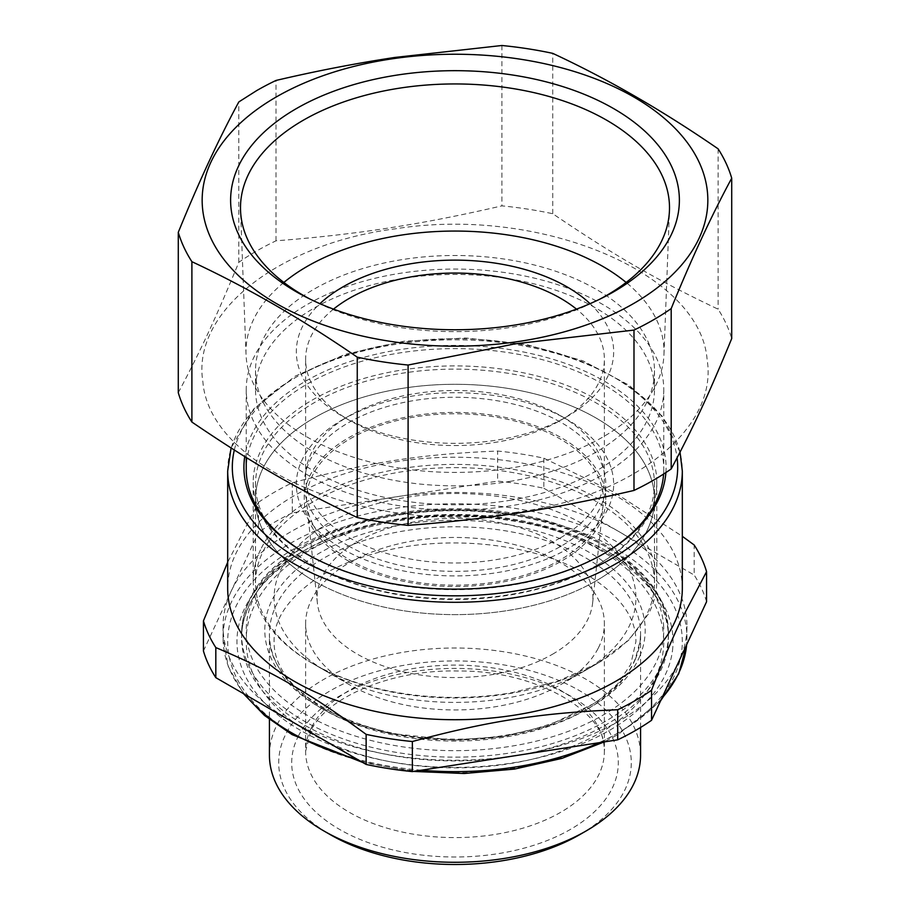 <?xml version="1.0" encoding="UTF-8"?>
<svg xmlns="http://www.w3.org/2000/svg" width="910" height="910" viewBox="0 0 910 910"><rect width="100%" height="100%" fill="white"/><g stroke="black" fill="none" stroke-linecap="round" stroke-linejoin="round"><path stroke-width="0.68" stroke-dasharray="4.55 3.41" d="M665.881 472.563A211.086 121.872 0 0 0 395.577 350.327A211.086 121.872 0 0 0 244.733 456.558M663.765 389.616A208.765 120.529 180 0 1 602.613 474.838A208.765 120.529 180 0 1 513.775 505.266A208.765 120.529 180 0 1 246.235 389.616A208.765 120.529 180 0 1 307.387 304.384A208.765 120.529 180 0 1 396.225 273.955A208.765 120.529 180 0 1 663.765 389.616L663.765 469.162A208.765 120.529 180 0 0 396.225 353.501A208.765 120.529 0 0 0 307.387 383.929A208.765 120.529 0 0 0 246.235 469.162M306.568 553.906A208.765 120.529 0 0 0 307.375 554.383A208.765 120.529 0 0 0 513.775 584.812A208.765 120.529 180 0 0 602.613 554.383A208.765 120.529 180 0 0 602.625 554.383L604.263 553.439M663.765 469.162A208.765 120.529 180 0 1 663.595 474.053M603.432 553.906A208.765 120.529 180 0 1 602.625 554.383M511.158 500.125A199.483 115.172 180 0 1 255.517 389.616A199.483 115.172 180 0 1 398.842 279.097A199.483 115.172 180 0 1 654.483 389.616A199.483 115.172 180 0 1 511.158 500.125M511.158 481.185A199.483 115.172 180 0 1 255.517 370.677A199.483 115.172 180 0 1 398.842 260.158A199.483 115.172 180 0 1 654.483 370.677A199.483 115.172 180 0 1 511.158 481.185M682.318 588.474A227.318 131.245 0 0 0 541.996 467.228A227.318 131.245 0 0 0 294.26 495.677A227.318 131.245 0 0 0 234.097 557.511A227.318 131.245 0 0 0 227.682 588.474M514.662 512.523C632.075 497.474 718.513 428.849 707.127 359.723C700.666 272.875 540.426 205.603 395.338 228.819C277.925 243.869 191.487 312.505 202.873 381.631C209.334 468.468 369.574 535.74 514.662 512.523M203.43 650.98L258.451 532.418L258.451 502.343L227.682 562.243M258.451 502.343A255.153 147.318 180 0 1 274.581 492.117A255.153 147.318 180 0 1 292.292 482.812C368.675 462.235 421.25 454.101 497.645 451.041A255.153 147.318 180 0 1 543.861 458.196L613.909 492.162L682.318 536.308M178.28 392.71C200.757 350.486 216.318 316.953 238.807 262.296A280.667 162.048 0 0 1 256.54 251.046A280.667 162.048 0 0 1 276.014 240.809C318.989 237.487 358.574 232.903 394.781 227.045C427.438 221.915 463.156 214.862 501.899 205.865A280.667 162.048 0 0 1 552.745 213.725C614.17 255.414 656.69 279.962 718.104 309.195A280.667 162.048 0 0 1 731.72 338.554M543.861 458.196L543.861 488.26A255.153 147.318 0 0 0 497.645 481.117L497.645 451.041M292.292 482.812L292.292 512.887L497.645 481.117M292.292 512.887A255.153 147.318 0 0 0 274.581 522.192A255.153 147.318 0 0 0 258.451 532.418M706.569 601.737A255.153 147.318 0 0 0 694.182 575.052L694.182 544.988M543.861 488.26L694.182 575.052M501.899 45.5L501.899 205.865M276.014 240.809L276.014 80.444M552.745 213.725L552.745 53.36M718.104 148.831L718.104 309.195M238.807 262.296L238.807 101.931M515.037 755.709A231.959 133.918 180 0 1 290.984 721.05A231.959 133.918 180 0 1 223.041 626.353A231.959 133.918 180 0 1 230.947 591.693A231.959 133.918 180 0 1 290.984 531.656A231.959 133.918 180 0 1 394.963 496.997A231.959 133.918 180 0 1 619.016 531.656A231.959 133.918 180 0 1 686.959 626.353A231.959 133.918 180 0 1 679.053 661.013A231.959 133.918 180 0 1 619.016 721.05A231.959 133.918 180 0 1 515.037 755.709M310.526 299.333A214.51 123.84 -0 0 0 313.723 300.983A214.51 123.84 -0 0 0 515.39 326.622A214.51 123.84 0 0 0 596.278 300.983A214.51 123.84 0 0 0 599.474 299.333M283.852 282.453A209.027 120.677 0 0 0 246.018 354.388A209.027 120.677 0 0 0 513.854 467.535A209.027 120.677 0 0 0 663.981 354.388A209.027 120.677 0 0 0 626.148 282.453M590.055 303.667A158.658 91.603 180 0 1 589.145 400.65A158.658 91.603 180 0 1 567.192 416.507L567.192 416.507A158.658 91.603 180 0 1 342.808 416.507A158.658 91.603 180 0 1 319.945 303.667M333.515 309.127A149.376 86.245 0 0 0 305.623 359.313A149.376 86.245 0 0 0 349.372 420.295A149.376 86.245 0 0 0 560.628 420.295L560.628 420.295A149.376 86.245 0 0 0 581.297 405.371A149.376 86.245 0 0 0 604.377 359.313A149.376 86.245 0 0 0 576.485 309.127M560.628 420.295L567.192 416.507L560.628 420.295M560.628 537.719A149.376 86.245 0 0 0 589.555 514.196A149.376 86.245 0 0 0 604.377 476.738A149.376 86.245 0 0 0 560.628 415.756A149.376 86.245 0 0 0 349.372 415.756L349.372 415.756A149.376 86.245 0 0 0 305.623 476.738A149.376 86.245 0 0 0 397.829 556.419A149.376 86.245 0 0 0 560.628 537.719M342.808 419.544A158.658 91.603 180 0 1 567.192 419.544A158.658 91.603 180 0 1 597.904 524.103A158.658 91.603 180 0 1 567.192 549.083A158.658 91.603 180 0 1 342.808 549.083A158.658 91.603 180 0 1 342.808 419.544L349.372 415.756L342.808 419.544M348.382 545.863A150.776 87.053 0 0 0 512.694 564.735A150.776 87.053 0 0 0 605.776 484.313A150.776 87.053 0 0 0 561.618 422.763A150.776 87.053 0 0 0 397.306 403.892A150.776 87.053 0 0 0 304.224 484.313A150.776 87.053 0 0 0 348.382 545.863M348.382 561.015A150.776 87.053 0 0 0 512.694 579.886A150.776 87.053 0 0 0 605.776 499.465A150.776 87.053 0 0 0 561.618 437.915A150.776 87.053 0 0 0 397.306 419.044A150.776 87.053 0 0 0 304.224 499.465A150.776 87.053 0 0 0 348.382 561.015M269.428 755.141A185.572 107.141 180 0 1 279.916 719.651A185.572 107.141 180 0 1 323.789 679.383A185.572 107.141 180 0 1 526.014 656.167A185.572 107.141 180 0 1 640.572 755.141M313.939 580.899A199.483 115.172 0 0 0 531.338 605.867A199.483 115.172 0 0 0 654.483 499.465A199.483 115.172 0 0 0 596.061 418.02A199.483 115.172 0 0 0 378.662 393.063A199.483 115.172 0 0 0 255.517 499.465A199.483 115.172 0 0 0 313.939 580.899M579.659 834.686A176.29 101.784 -0 0 0 579.659 690.747A176.29 101.784 -0 0 0 330.341 690.747A176.29 101.784 0 0 0 288.663 729.001A176.29 101.784 0 0 0 330.341 834.686M596.061 565.747L596.061 565.747A199.483 115.172 0 0 0 654.483 484.313A199.483 115.172 0 0 0 596.061 402.868A199.483 115.172 0 0 0 313.939 402.868A199.483 115.172 0 0 0 263.638 451.792A199.483 115.172 0 0 0 255.517 484.313A199.483 115.172 0 0 0 313.939 565.747A199.483 115.172 0 0 0 596.061 565.747L597.699 564.803A201.804 116.514 -0 0 0 656.804 482.414A201.804 116.514 -0 0 0 398.182 370.62A201.804 116.514 -0 0 0 312.301 400.036A201.804 116.514 0 0 0 261.409 449.517A201.804 116.514 0 0 0 253.196 482.414A201.804 116.514 0 0 0 312.301 564.803A201.804 116.514 0 0 0 511.818 594.219A201.804 116.514 0 0 0 597.699 564.803L596.061 565.747M313.939 565.747L312.301 564.803M261.363 548.104A201.804 116.514 180 0 1 398.182 469.105A201.804 116.514 180 0 1 656.804 580.899A201.804 116.514 180 0 1 648.637 613.704L628.571 640.344L597.699 663.288L557.955 681.112L511.818 692.703A201.804 116.514 180 0 1 312.301 663.288A201.804 116.514 180 0 1 253.298 584.538A201.804 116.514 180 0 1 253.196 580.899A201.804 116.514 180 0 1 261.363 548.104M598.336 647.988A149.376 86.245 0 0 0 604.377 623.703A149.376 86.245 0 0 0 476.248 538.333A149.376 86.245 0 0 0 311.664 599.428A149.376 86.245 0 0 0 305.623 623.703A149.376 86.245 0 0 0 305.692 626.398A149.376 86.245 0 0 0 349.372 684.684A149.376 86.245 0 0 0 560.628 684.684A149.376 86.245 0 0 0 598.336 647.988M596.061 580.899A199.483 115.172 180 0 1 378.662 605.867A199.483 115.172 180 0 1 255.517 499.465A199.483 115.172 180 0 1 313.939 418.02A199.483 115.172 180 0 1 531.338 393.063A199.483 115.172 180 0 1 654.483 499.465A199.483 115.172 180 0 1 596.061 580.899M350.031 438.859A148.455 85.711 180 0 1 516.027 421.33A148.455 85.711 180 0 1 603.171 504.766A148.455 85.711 180 0 1 559.968 560.071A148.455 85.711 180 0 1 402.459 579.625A148.455 85.711 180 0 1 306.829 504.766A148.455 85.711 180 0 1 350.031 438.859M268.587 541.791A199.483 115.172 180 0 1 313.939 501.353A199.483 115.172 180 0 1 531.338 476.396A199.483 115.172 180 0 1 654.483 582.798A199.483 115.172 180 0 1 596.061 664.232A199.483 115.172 180 0 1 313.939 664.232A199.483 115.172 180 0 1 255.517 582.798A199.483 115.172 180 0 1 268.587 541.791M596.061 664.232L582.935 671.808A180.931 104.457 0 0 0 582.935 524.08A180.931 104.457 0 0 0 327.065 524.08A180.931 104.457 0 0 0 285.933 560.753A180.931 104.457 0 0 0 327.065 671.808A180.931 104.457 0 0 0 582.935 671.808L596.061 664.232M552.506 654.244A137.899 79.614 0 0 0 592.637 602.875A137.899 79.614 0 0 0 511.693 525.366A137.899 79.614 0 0 0 357.493 541.655A137.899 79.614 0 0 0 317.363 602.875A137.899 79.614 0 0 0 406.201 672.41A137.899 79.614 0 0 0 552.506 654.244M234.325 450.04A222.677 128.56 180 0 1 297.536 376.353A222.677 128.56 180 0 1 532.623 346.767A222.677 128.56 180 0 1 677.086 457.855M227.682 471.05A227.318 131.245 180 0 1 294.26 378.253A227.318 131.245 180 0 1 541.996 349.804A227.318 131.245 180 0 1 682.318 471.05M244.858 694.421A231.959 133.918 180 0 1 223.041 637.717A231.959 133.918 180 0 1 260.92 564.382A231.959 133.918 180 0 1 290.984 543.02A231.959 133.918 180 0 1 543.77 513.991A231.959 133.918 180 0 1 686.959 637.717A231.959 133.918 180 0 1 686.652 644.655M661.627 698.584A231.959 133.918 180 0 1 619.016 732.413A231.959 133.918 180 0 1 598.951 742.731M421.273 770.213A231.959 133.918 180 0 1 356.777 759.042M264.799 569.637A227.318 131.245 180 0 1 294.26 548.707A227.318 131.245 180 0 1 615.74 548.707A227.318 131.245 180 0 1 615.74 734.313A227.318 131.245 180 0 1 311.629 743.356A227.318 131.245 180 0 1 264.799 569.637M672.797 647.454A218.036 125.887 180 0 1 666.882 671.216A218.036 125.887 180 0 1 403.551 763.843A218.036 125.887 180 0 1 243.118 611.804A218.036 125.887 180 0 1 486.02 516.903A218.036 125.887 180 0 1 672.797 647.454M668.167 643.541A213.406 123.203 180 0 1 662.378 666.791A213.406 123.203 180 0 1 429.645 760.055A213.406 123.203 180 0 1 241.594 637.717A213.406 123.203 180 0 1 247.622 608.654A213.406 123.203 180 0 1 480.355 515.39A213.406 123.203 180 0 1 668.406 637.717A213.406 123.203 180 0 1 668.167 643.541M247.622 604.866A213.406 123.203 180 0 1 475.555 511.295A213.406 123.203 180 0 1 668.179 628.355A213.406 123.203 180 0 1 668.406 633.929A213.406 123.203 180 0 1 662.378 663.003A213.406 123.203 180 0 1 429.645 756.267A213.406 123.203 180 0 1 241.594 633.929A213.406 123.203 180 0 1 247.622 604.866M663.549 624.692A208.765 120.529 180 0 1 657.873 658.578A208.765 120.529 180 0 1 405.746 747.269A208.765 120.529 180 0 1 252.127 601.703A208.765 120.529 180 0 1 475.111 510.18A208.765 120.529 180 0 1 663.549 624.692M639.832 656.053A190.201 109.814 180 0 1 410.126 736.861A190.201 109.814 180 0 1 270.168 604.229A190.201 109.814 180 0 1 484.222 521.635A190.201 109.814 180 0 1 644.735 637.853A190.201 109.814 180 0 1 639.832 656.053M635.328 659.215A185.572 107.141 180 0 1 432.955 740.308A185.572 107.141 180 0 1 269.428 633.929A185.572 107.141 180 0 1 274.672 608.654A185.572 107.141 180 0 1 477.045 527.55A185.572 107.141 180 0 1 640.572 633.929A185.572 107.141 180 0 1 640.105 641.459A185.572 107.141 180 0 1 635.328 659.215M298.309 736.179A163.299 94.276 180 0 1 500.978 672.251A163.299 94.276 180 0 1 611.691 789.266A163.299 94.276 180 0 1 433.513 856.185A163.299 94.276 180 0 1 291.735 764.741A163.299 94.276 180 0 1 298.309 736.179M311.664 727.079A149.376 86.245 180 0 1 476.248 665.984A149.376 86.245 180 0 1 604.377 751.353A149.376 86.245 180 0 1 598.336 775.638A149.376 86.245 180 0 1 435.344 836.847A149.376 86.245 180 0 1 305.658 753.207A149.376 86.245 180 0 1 305.623 751.353A149.376 86.245 180 0 1 311.664 727.079M307.375 554.383L305.737 553.439M246.235 389.616L246.235 457.491M680.043 452.156L662.526 416.484L629.299 385.339L582.991 360.849L527.072 344.685L465.715 337.997L403.551 341.284L345.254 354.308L295.227 376.126L253.731 408.92L231.083 447.982M255.517 370.677L255.517 389.616M654.483 370.677L654.483 389.616M223.041 626.353L223.041 637.717L228.217 666.382L243.38 693.568M686.959 626.353L686.663 644.633M660.535 700.916L618.061 734.541L604.194 741.923M413.493 771.418L362.646 762.432M313.723 300.983L307.216 297.695M596.278 300.983L602.784 297.695M246.018 354.388L240.547 210.517M663.981 354.388L669.453 210.517M668.406 637.717C670.465 585.176 600.702 532.532 506.961 520.145C395.816 502.161 270.35 546.796 247.395 609.814C243.527 619.028 241.594 628.332 241.594 637.717L241.594 633.929C241.616 623.668 243.698 613.59 247.85 603.694C269.724 548.264 360.132 507.814 455.523 508.77C565.11 507.564 665.142 562.027 668.179 628.116L668.406 637.717M349.372 420.295L342.808 416.507M604.377 476.738L604.377 359.313M305.623 476.738L305.623 359.313M560.628 415.756L567.192 419.544M640.572 727.465L640.572 633.929L640.128 641.084L635.555 658.044C618.027 704.272 536.479 741.161 451.098 739.079C352.307 739.5 266.3 687.459 269.428 633.929L269.428 719.457M605.776 499.465L605.776 484.313M304.224 499.465L304.224 484.313M654.483 582.798L654.483 484.313M255.517 582.798L255.517 484.313M305.623 623.703L305.623 751.353L310.708 731.117C325.336 698.436 389.98 669.294 457.525 671.011C539.539 669.999 608.528 714.634 604.377 751.353L604.377 623.703M253.196 482.414L253.196 580.899M656.804 482.414L656.804 580.899M560.628 684.684L597.699 663.288M349.372 684.684L312.301 663.288M592.637 602.875L603.171 504.766M317.363 602.875L306.829 504.766M327.065 671.808L313.939 664.232M324.188 709.004C290.574 688.324 273.876 665.836 274.069 641.505C273.83 620.279 286.934 600.054 313.37 580.842C333.083 567.271 357.63 557.113 387.012 550.334C453.84 534.568 536.559 544.726 585.812 574.017C619.426 594.685 636.124 617.185 635.931 641.505L630.778 664.334L617.64 683.979L596.38 702.349L548.446 725.588L502.798 736.497L453.339 740.08L390.242 733.392L354.741 723.188L324.188 709.004M599.736 549.913C544.771 517.597 459.243 506.597 386.875 521.896C305.157 537.799 244.972 587.394 246.235 641.505C246.292 654.961 249.579 667.929 256.108 680.418C267.233 701.155 285.285 718.718 310.264 733.107C371.86 769.553 472.131 778.357 548.81 754.663C569.068 748.589 587.234 740.694 603.284 731.003C626.273 717.114 643.052 700.416 653.63 680.919C660.33 668.281 663.708 655.143 663.765 641.505C663.708 628.059 660.421 615.092 653.892 602.602C642.767 581.854 624.715 564.291 599.736 549.913"/><path stroke-width="1.36" d="M244.733 456.558A211.086 121.872 0 0 0 305.737 553.439A211.086 121.872 0 0 0 514.423 584.209A211.086 121.872 0 0 0 604.263 553.439A211.086 121.872 0 0 0 665.881 472.563M246.235 457.491L246.235 469.162A208.765 120.529 0 0 0 306.568 553.906M663.595 474.053A208.765 120.529 180 0 1 603.432 553.906M227.682 471.05L227.682 588.474A227.318 131.245 0 0 0 368.004 709.732A227.318 131.245 0 0 0 615.74 681.283A227.318 131.245 0 0 0 675.903 619.448A227.318 131.245 0 0 0 682.318 588.474L682.318 471.05A227.318 131.245 180 0 1 640.003 547.32A227.318 131.245 180 0 1 615.74 563.859A227.318 131.245 180 0 1 368.004 592.308A227.318 131.245 180 0 1 227.682 471.05L231.083 447.982M682.318 536.308L694.182 544.988A255.153 147.318 180 0 1 706.569 571.662L680.475 621.405C671.66 640.026 662.025 662.969 651.549 690.224A255.153 147.318 180 0 1 635.419 700.45A255.153 147.318 180 0 1 617.708 709.755C541.325 712.814 488.75 720.947 412.355 741.525A255.153 147.318 180 0 1 366.138 734.37C310.219 693.329 271.737 671.114 215.818 647.579A255.153 147.318 180 0 1 203.43 620.904L227.682 562.243M653.46 480.207A280.667 162.048 0 0 0 671.193 468.957L671.193 308.604A280.667 162.048 0 0 1 653.46 319.842A280.667 162.048 0 0 1 633.986 330.08L633.986 490.445A280.667 162.048 0 0 0 653.46 480.207M191.896 422.058L191.896 261.693A280.667 162.048 0 0 1 178.28 232.346L178.28 392.71A280.667 162.048 0 0 0 191.896 422.058C253.31 463.736 295.83 488.295 357.255 517.528A280.667 162.048 0 0 0 408.101 525.389C446.844 522.397 482.562 518.416 515.219 513.433C551.426 508.087 591.011 500.42 633.986 490.445M178.28 232.346C198.448 182.739 218.627 139.275 238.807 101.931L256.54 90.681A280.667 162.048 0 0 1 276.014 80.444C316.009 71.06 355.594 63.393 394.781 57.455L501.899 45.5A280.667 162.048 0 0 1 552.745 53.36C607.823 79.034 662.946 110.849 718.104 148.831A280.667 162.048 0 0 1 731.72 178.189L731.72 338.554C709.243 393.222 693.682 426.756 671.193 468.957M366.138 734.37L366.138 764.445A255.153 147.318 0 0 0 412.355 771.6L412.355 741.525M617.708 709.755L617.708 739.83L412.355 771.6M617.708 739.83A255.153 147.318 0 0 0 635.419 730.525A255.153 147.318 0 0 0 651.549 720.299L651.549 690.224M706.569 571.662L706.569 601.737L651.549 720.299M366.138 764.445L215.818 677.654A255.153 147.318 0 0 1 203.43 650.98L203.43 620.904M215.818 677.654L215.818 647.579M408.101 525.389L408.101 365.035L515.219 343.843L633.986 330.08M731.72 178.189C711.563 215.488 691.384 258.963 671.193 308.604M357.255 517.528L357.255 357.164A280.667 162.048 0 0 0 408.101 365.035M357.255 357.164C302.143 319.205 247.019 287.389 191.896 261.693M395.338 58.365A252.832 145.975 180 0 1 700.7 165.779A252.832 145.975 180 0 1 514.662 342.069A252.832 145.975 180 0 1 209.3 234.666A252.832 145.975 180 0 1 395.338 58.365M518.165 324.517A224.372 129.538 180 0 1 307.216 297.695A224.372 129.538 180 0 1 328.806 93.104A224.372 129.538 180 0 1 391.835 75.917A224.372 129.538 180 0 1 651.674 137.865A224.372 129.538 180 0 1 602.784 297.695A224.372 129.538 180 0 1 518.165 324.517M599.474 299.333A214.51 123.84 0 0 0 669.453 210.517A214.51 123.84 0 0 0 394.61 88.953A214.51 123.84 -0 0 0 334.357 105.389A214.51 123.84 -0 0 0 240.547 210.517A214.51 123.84 -0 0 0 310.526 299.333M626.148 282.453A209.027 120.677 0 0 0 396.146 235.94A209.027 120.677 0 0 0 283.852 282.453M319.945 303.667A158.658 91.603 180 0 1 342.808 286.957A158.658 91.603 180 0 1 590.055 303.667M576.485 309.127A149.376 86.245 0 0 0 349.372 298.321A149.376 86.245 0 0 0 333.515 309.127M640.572 727.465L640.572 755.141A185.572 107.141 180 0 1 586.222 830.898A185.572 107.141 180 0 1 323.778 830.898A185.572 107.141 180 0 1 269.428 755.141L269.428 719.457M586.222 830.898A185.572 107.141 180 0 1 586.211 830.898L579.659 834.686L586.222 830.898M323.778 830.898L330.341 834.686A176.29 101.784 0 0 0 579.659 834.686M677.086 457.855A222.677 128.56 180 0 1 636.226 541.973A222.677 128.56 180 0 1 612.464 558.171A222.677 128.56 180 0 1 356.163 582.468A222.677 128.56 180 0 1 234.325 450.04M598.951 742.731A231.959 133.918 180 0 1 421.273 770.213M356.777 759.042A231.959 133.918 180 0 1 244.858 694.421M686.652 644.655A231.959 133.918 180 0 1 661.627 698.584M682.318 471.05L680.043 452.156M604.194 741.923L561.902 758.394L514.491 769.087L464.214 773.5L413.493 771.418M362.646 762.432L292.099 734.632L264.526 715.476L243.38 693.568M686.663 644.633L678.746 673.73L660.535 700.916"/></g></svg>

